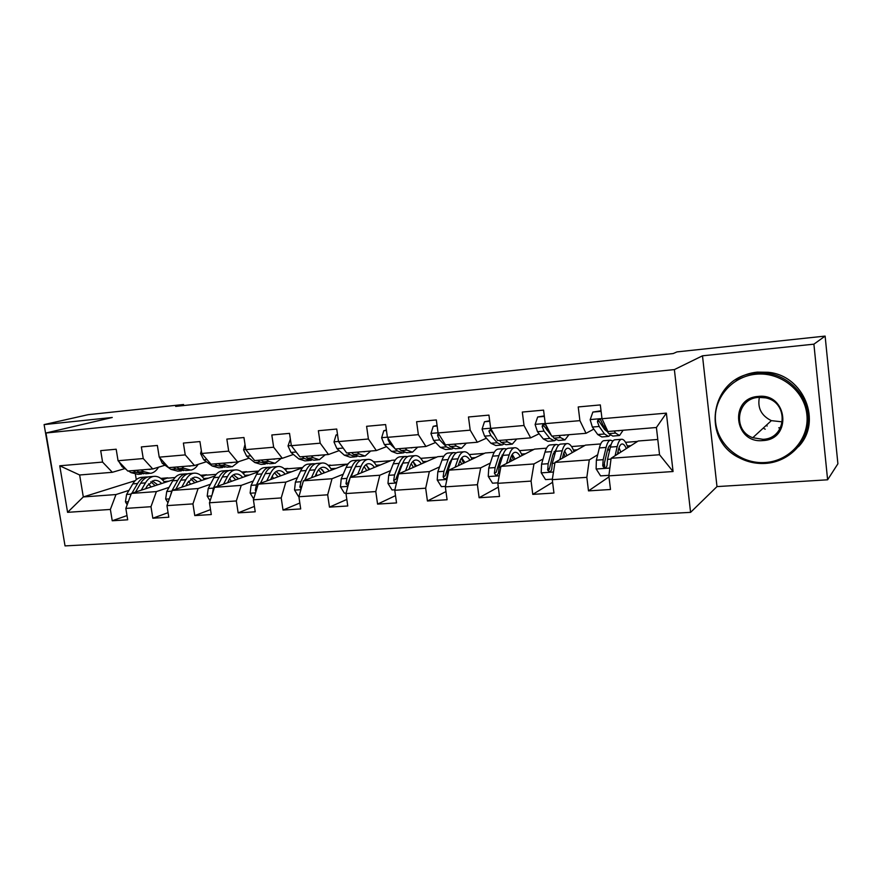 <?xml version="1.0" encoding="UTF-8"?>
<svg xmlns="http://www.w3.org/2000/svg" width="882" height="882" viewBox="0 0 882 882"><rect width="100%" height="100%" fill="white"/><g stroke="black" fill="none" stroke-linecap="round" stroke-linejoin="round"><path stroke-width="1.32" d="M764.22 428.74L765.234 429.192M827.614 479.797L813.899 344.167L702.491 355.81L716.989 486.599L827.614 479.797L837.9 463.789L825.122 336.097L676.968 351.896L673.231 353.539L175.661 406.393L183.555 404.507L88.134 414.683L44.1 424.595L61.828 526.907M716.989 486.599L690.573 512.365L65.036 545.903L45.952 433.007L674.377 369.591L690.573 512.365M657.785 439.468L638.204 441L611.105 458.287L659.549 454.748L656.406 427.505L607.896 431.496L601.987 418.73L600.322 404.926L578.228 406.944L579.904 420.648L545.263 423.647L543.566 410.119L522.309 412.059L524.018 425.499L490.668 428.387L488.937 415.113L468.474 416.988L470.205 430.162L438.078 432.952L436.325 419.931L416.602 421.728L418.366 434.661L387.407 437.351L385.621 424.573L366.603 426.304L368.4 439.004L338.523 441.595L336.726 429.038L318.369 430.725L320.188 443.183L291.347 445.686L289.528 433.36L271.821 434.98L273.64 447.229L245.802 449.644L243.961 437.527L226.85 439.093L228.692 451.132L201.78 453.469L199.927 441.562L183.39 443.073L185.242 454.903L159.223 457.163L157.36 445.454L141.363 446.92L143.237 458.541L118.056 460.735L116.181 449.225L100.702 450.636L102.577 462.08L59.756 465.795L67.583 512.332L83.305 496.941L115.983 494.548L128.981 490.359M601.987 418.73L666.373 413.14L673.065 471.528L608.856 475.861L610.498 489.499L588.492 490.877L608.977 476.897M67.583 512.332L110.371 509.443L112.234 520.766L127.692 519.796L125.839 508.407L150.976 506.709L152.829 518.219L168.804 517.216L166.952 505.629L192.938 503.887L194.779 515.584L211.294 514.548L209.453 502.773L236.332 500.954L238.151 512.861L255.229 511.792L253.41 499.807L281.215 497.933L283.023 510.05L300.696 508.936L298.899 496.742L327.674 494.802L329.471 507.128L347.762 505.981L345.987 493.567L375.798 491.561L377.573 504.107L396.536 502.916L394.772 490.282L425.675 488.198L427.428 500.987L447.086 499.752L445.344 486.875L477.405 484.714L479.124 497.735L499.521 496.456L497.812 483.336L531.085 481.098L532.772 494.372L553.951 493.038L552.275 479.676L586.839 477.338L588.492 490.877M545.263 423.647L551.713 436.127L586.034 433.305L593.829 429.093M601.458 424.981L602.627 424.341M597.687 454.77L589.275 459.886L554.987 462.4L585.439 445.134L600.675 443.933M586.034 433.305L579.904 420.648M586.839 477.338L589.275 459.886M552.275 479.676L554.987 462.4M490.668 428.387L497.602 440.581L530.655 437.858L539.134 433.746M546.862 429.986L547.535 429.666M554.745 452.62L553.29 453.403M543.036 458.993L533.963 463.943L500.954 466.358L534.492 449.125L546.509 448.177M530.655 437.858L524.018 425.499M531.085 481.098L533.963 463.943M497.812 483.336L500.954 466.358M438.078 432.952L445.476 444.87L477.327 442.246L486.423 438.211M502.299 457.108L500.59 457.956M490.37 463.039L480.69 467.846L448.872 470.172L485.276 452.973L494.284 452.268M477.327 442.246L470.205 430.162M477.405 484.714L480.69 467.846M445.344 486.875L448.872 470.172M387.407 437.351L395.213 449.015L425.929 446.479L435.587 442.499M451.121 461.617L449.776 462.234M439.567 466.909L429.347 471.605L398.653 473.843L437.704 456.7L443.9 456.215M425.929 446.479L418.366 434.661M425.675 488.198L429.347 471.605M394.772 490.282L398.653 473.843M338.523 441.595L346.714 453.006L376.349 450.559L386.548 446.634M401.729 465.85L400.737 466.28M390.55 470.635L379.811 475.233L350.198 477.394L391.696 460.305L395.257 460.029M376.349 450.559L368.4 439.004M375.798 491.561L379.811 475.233M345.987 493.567L350.198 477.394M291.347 445.686L299.891 456.854L328.512 454.506L339.184 450.614M373.505 461.727L374.398 461.661L373.714 461.936M354.035 469.863L353.373 470.128M343.208 474.218L332.018 478.728L303.419 480.822L348.269 463.712M328.512 454.506L320.188 443.183M327.674 494.802L332.018 478.728M298.899 496.742L303.419 480.822M245.802 449.644L254.655 460.58L282.306 458.309L293.43 454.45M328.137 465.288L330.43 465.101L328.655 465.784M297.466 477.68L285.845 482.112L258.217 484.13L302.471 467.758M282.306 458.309L273.64 447.229M281.215 497.933L285.845 482.112M253.41 499.807L258.217 484.13M201.78 453.469L210.941 464.186L237.666 461.981L249.187 458.166M284.258 468.728L287.852 468.441L285.04 469.467M253.244 481.01L241.238 485.376L214.524 487.338L257.952 471.98M237.666 461.981L228.692 451.132M236.332 500.954L241.238 485.376M209.453 502.773L214.524 487.338M159.223 457.163L168.649 467.658L194.503 465.531L206.41 461.749M241.778 472.046L246.596 471.672L242.815 472.984M210.478 484.24L198.108 488.54L172.266 490.425L214.954 475.949M194.503 465.531L185.242 454.903M192.938 503.887L198.108 488.54M166.952 505.629L172.266 490.425M118.056 460.735L127.736 471.032L152.751 468.97L165 465.222M200.644 475.277L206.609 474.803L201.901 476.379M169.079 487.349L156.379 491.594L131.374 493.424L173.39 479.698M152.751 468.97L143.237 458.541M150.976 506.709L156.379 491.594M125.839 508.407L131.374 493.424M59.756 465.795L79.645 474.99L112.345 472.3L124.902 468.585M160.789 478.397L167.823 477.846L162.255 479.643M135.166 480.69L83.305 496.941L79.645 474.99M112.345 472.3L102.577 462.08M110.371 509.443L115.983 494.548M813.899 344.167L825.122 336.097M702.491 355.81L674.377 369.591M45.952 433.007L112.268 417.473L44.1 424.595M183.721 405.544L183.555 404.507M135.431 474.384L136.28 479.643M162.486 479.874L167.823 477.846M167.878 478.132L175.022 477.57M202.143 476.611L206.609 474.803M206.653 475.1L216.167 474.362M243.046 473.226L246.596 471.672M246.651 471.969L258.669 471.032M285.272 469.698L287.852 468.441M287.896 468.75L302.603 467.592M328.887 466.027L330.43 465.101M330.474 465.42L346.163 464.186M374.442 461.981L390.737 460.702M420.703 458.353L436.799 457.097M469.235 454.561L484.438 453.37M519.498 450.636L533.72 449.522M571.58 446.557L584.733 445.531M625.57 442.334L637.587 441.397M673.065 471.528L659.549 454.748M656.406 427.505L666.373 413.14M608.856 475.861L611.105 458.287M112.234 520.766L127.008 515.584M163.986 481.583L168.738 481.219M203.753 478.518L208.439 478.165M152.829 518.219L168.076 512.663M244.799 475.365L249.397 475.012M194.779 515.584L210.522 509.609M287.168 472.102L291.688 471.749M238.151 512.861L254.413 506.389M330.948 468.728L335.369 468.386M283.023 510.05L299.825 503.016M376.184 465.244L380.506 464.913M329.471 507.128L346.824 499.433M422.974 461.65L427.186 461.319M377.573 504.107L395.522 495.629M461.639 458.673L462.4 458.607M471.396 457.923L475.475 457.604M427.428 500.987L445.983 491.55M511.99 454.792L512.541 454.748M521.516 454.065L525.474 453.756M479.124 497.735L498.308 487.14M573.454 450.063L577.258 449.776M532.772 494.372L552.606 482.3M627.289 445.917L630.928 445.642M118.949 461.683L122.069 466.688L126.302 469.511M128.496 470.966L130.966 472.62L138.033 474.362L141.44 474.086M141.175 469.93L143.634 471.583L150.635 473.347C153.755 472.774 156.379 470.734 158.506 467.217M148.022 469.356L151.307 469.092M133.292 470.569L135.762 472.223L143.623 473.799M149.267 473.458L145.828 473.733L138.805 471.98L136.346 470.327M145.552 488.793L147.283 485.795L154.074 480.381C156.775 480.006 159.311 481.054 161.693 483.512M141.241 490.194L145.453 482.895C147.691 479.135 150.403 476.975 153.6 476.412C157.735 475.894 161.428 477.945 164.68 482.542M127.184 504.747L125.442 501.803L126.589 494.449L132.796 483.876C135.045 480.128 137.79 477.978 141.021 477.405L142.366 477.305M148.573 483.876L151.131 486.963M135.519 492.068L140.624 483.27C142.873 479.521 145.596 477.36 148.804 476.787L150.149 476.688M157.735 484.813L152.255 480.922M147.978 476.964L145.784 477.03C142.564 477.592 139.83 479.753 137.592 483.501L131.903 493.247M150.8 481.748L155.199 485.64M755.863 374.233C731.354 376.493 712.843 399.061 715.6 422.257C718.003 445.476 740.924 464.296 765.256 462.521C789.622 461.099 809.511 438.762 806.887 414.727C804.627 390.671 780.327 371.62 755.863 374.233M765.554 463.403C756.436 463.954 747.837 462.168 739.766 458.034C699.647 439.567 711.024 375.633 755.929 373.02L766.778 373.174C790.018 375.975 808.981 397.032 808.408 419.766C808.088 442.521 788.541 462.003 765.554 463.403M758.222 396.437C787.648 392.699 792.488 439.534 762.919 440.57C733.956 443.811 728.94 398.091 758.222 396.437M762.985 439.324C786.843 438.707 789.247 402.093 765.521 397.848L758.52 397.385C736.635 398.388 732.225 430.504 752.765 437.726L762.985 439.324M782.455 421.883L771.353 420.648C761.309 415.687 757.329 407.914 759.391 397.319M735.687 379.778C742.17 375.489 749.358 372.932 757.274 372.116L768.068 372.281C803.756 375.269 822.741 421.75 798.442 446.722M767.186 425.995L766.072 425.499M780.636 427.605L778.74 427.836M159.135 456.6L162.255 463.304L170.921 469.356L177.778 471.153L181.372 470.867M181.604 466.6L183.996 468.298L190.788 470.106C193.665 469.577 196.102 467.669 198.108 464.395M188.241 466.049L191.416 465.784M173.467 467.262L175.871 468.959L183.588 470.558M189.465 470.216L185.826 470.503L179.002 468.695L176.609 467.008M201.339 450.647L200.578 453.568L203.753 459.798L212.165 465.994L218.802 467.846L222.617 467.537M223.355 463.16L225.671 464.891L232.242 466.765L238.945 461.562M229.761 462.631L232.826 462.377M214.954 463.855L217.281 465.575L224.855 467.206M230.963 466.865L227.115 467.173L220.522 465.31L218.196 463.579M185.904 485.806L187.579 482.741L194.139 477.261C196.774 476.897 199.244 477.967 201.559 480.492M181.725 487.217L185.804 479.797C187.954 475.982 190.578 473.788 193.676 473.226C197.678 472.73 201.272 474.825 204.448 479.51M167.944 502.806L165.662 498.992L166.742 491.528L172.729 480.8C174.901 477.008 177.558 474.825 180.689 474.262L182.001 474.152M188.472 481.296L190.644 484.196M175.827 489.223L180.821 480.172C182.982 476.368 185.617 474.185 188.726 473.623L190.027 473.524M197.469 481.881L192.243 477.879M187.833 473.821L185.606 473.866C182.486 474.439 179.851 476.611 177.679 480.414L171.725 491.164L170.546 495.353M190.755 478.816L194.845 482.774M227.578 482.719L229.199 479.588C230.908 476.357 233.013 474.505 235.505 474.042C238.052 473.678 240.444 474.792 242.693 477.371M223.543 484.141L227.468 476.578C229.529 472.719 232.054 470.503 235.042 469.952C238.912 469.456 242.396 471.605 245.483 476.39M210.081 500.866L207.204 496.081L208.218 488.496L213.962 477.625C216.057 473.777 218.615 471.572 221.636 471.01L222.903 470.911M229.662 478.739L231.426 481.363M217.457 486.302L222.319 476.975C224.392 473.127 226.928 470.911 229.926 470.349L231.183 470.249M238.482 478.871L233.521 474.748M238.305 478.926L237.787 477.967M228.967 470.58L226.718 470.613C223.697 471.164 221.161 473.38 219.078 477.228L213.367 488.121L212.33 494.019M231.988 475.839L235.77 479.819M245.02 444.473L243.564 449.842L246.651 456.192L254.777 462.521L261.182 464.428L265.206 464.108M266.507 459.61L268.734 461.374L275.063 463.304L281.281 458.386M272.659 459.103L275.614 458.861M257.82 460.327L260.069 462.091L267.478 463.734M273.839 463.403L269.771 463.734L263.409 461.815L261.171 460.04M290.376 439.093L288.017 445.983L291.005 452.455L298.822 458.927L304.974 460.9L309.229 460.547M311.114 455.939L313.253 457.747L319.317 459.743L325.238 454.77M317.002 455.454L319.824 455.222M302.129 456.678L304.29 458.475L310.409 460.459L311.522 460.139M318.148 459.831L313.849 460.183L307.752 458.199L305.602 456.391M337.563 434.881L336.042 435.013L334.002 441.992L336.891 448.585L344.377 455.211L350.242 457.24L354.74 456.876M357.265 452.135L359.316 453.987L365.082 456.049L370.694 451.033M362.855 451.672L365.545 451.452M347.96 452.896L350.033 454.748L355.865 456.788L357.067 456.424M363.979 456.137L359.426 456.501L353.616 454.45L351.554 452.609M340.298 444.076L344.278 449.611M337.508 434.517L336.042 435.013M270.642 479.543L272.196 476.324C273.828 473.05 275.846 471.186 278.238 470.723C280.685 470.36 283.001 471.506 285.184 474.163M266.761 480.966L270.52 473.27C272.483 469.345 274.897 467.107 277.764 466.556C281.49 466.071 284.853 468.276 287.841 473.171M253.685 498.936L250.135 493.071L251.083 485.365L256.563 474.34C258.558 470.437 261.006 468.21 263.916 467.658L265.14 467.559M272.218 476.28L273.53 478.474M260.477 483.303L265.195 473.678C267.169 469.764 269.605 467.537 272.494 466.975L273.696 466.876M280.818 475.773L276.154 471.528M280.443 475.916L279.362 473.899M271.447 467.251L269.164 467.24C266.265 467.791 263.828 470.029 261.855 473.932L256.397 484.979L255.295 490.205L255.912 491.66M260.433 483.314L264.049 476.015M274.578 472.796L278.017 476.809M315.15 476.258L316.649 472.95C318.193 469.632 320.1 467.747 322.393 467.295C324.741 466.931 326.968 468.122 329.074 470.845M311.456 477.691L315.028 469.841C316.881 465.861 319.185 463.601 321.93 463.05C325.491 462.576 328.721 464.847 331.61 469.852M299.031 496.257L298.381 496.301L294.522 489.962L295.393 482.134L300.597 470.955C302.493 466.997 304.83 464.737 307.609 464.186L308.777 464.097M316.197 473.954L317.013 475.53M304.952 480.227L309.527 470.26C311.39 466.291 313.705 464.042 316.473 463.491L317.619 463.392M324.565 472.598L320.21 468.232M323.959 472.829L322.382 469.808M315.348 463.8L313.033 463.756C310.266 464.307 307.939 466.567 306.065 470.525L300.894 481.737L299.869 487.04L301.126 488.893M304.61 480.359L309.13 471.12M318.6 469.731L321.665 473.722M361.19 472.873L362.612 469.467C364.068 466.104 365.876 464.186 368.059 463.745C370.297 463.392 372.425 464.616 374.442 467.416M357.684 474.318L361.058 466.291C362.8 462.267 364.983 459.974 367.585 459.434C370.98 458.971 374.067 461.297 376.846 466.424M346.119 493.082L344.399 493.192L340.441 486.743L341.235 478.794L346.13 467.449C347.916 463.436 350.132 461.154 352.778 460.602L353.891 460.514M361.631 471.815L361.962 472.554M350.97 477.085L355.369 466.732C357.122 462.708 359.316 460.426 361.94 459.875L363.042 459.798M369.79 469.334L365.765 464.858M368.941 469.676L366.912 465.685M360.738 460.25L358.39 460.161C355.755 460.702 353.55 462.984 351.786 467.008L346.924 478.375L345.976 483.766L348.037 485.695M350.297 477.36L355.358 466.743M364.123 466.666L366.78 470.569M345.976 483.766L348.147 482.862L350.066 477.901M408.851 469.378L410.196 465.861C411.541 462.444 413.239 460.514 415.29 460.062C417.418 459.72 419.446 460.988 421.364 463.877M405.544 470.823L408.708 462.62C410.328 458.541 412.368 456.226 414.827 455.685C418.035 455.233 420.968 457.626 423.625 462.885M394.893 489.786L392.027 489.973L387.981 483.413L388.686 475.332L393.251 463.811C394.916 459.743 396.999 457.438 399.502 456.898L400.549 456.821M397.484 478.805L398.311 474.626L402.809 463.083C404.452 458.993 406.503 456.689 408.983 456.148L410.02 456.06M416.547 465.994L412.897 461.407M415.455 466.479L413.052 461.518M407.693 456.589L405.301 456.435C402.82 456.975 400.748 459.29 399.105 463.37L394.574 474.902L393.714 480.381C394.166 482.256 395.18 482.763 396.757 481.892M393.714 480.381L395.764 479.466L400.604 466.589L403.085 462.411M411.233 463.634L413.438 467.361M458.199 465.762L459.467 462.124C460.702 458.662 462.278 456.711 464.197 456.259C466.192 455.928 468.099 457.251 469.93 460.228M455.112 467.217L458.045 458.827C459.533 454.671 461.429 452.334 463.723 451.805C466.743 451.363 469.511 453.844 472.024 459.235M445.454 486.368L441.364 486.644L437.218 479.973L437.825 471.749L442.036 460.062C443.569 455.928 445.509 453.591 447.858 453.061L448.85 452.984M456.292 452.83L453.866 452.587C451.54 453.116 449.622 455.454 448.1 459.588L443.933 471.297L443.15 476.864C444.076 479.246 445.322 479.455 446.876 477.526L447.802 471.021L451.937 459.29C453.447 455.156 455.355 452.819 457.67 452.279L458.64 452.201M464.946 462.576L461.694 457.912M463.579 463.226L461.418 458.254M443.15 476.864L445.079 475.949L449.533 462.885L452.422 458.045M460.007 460.735L461.727 464.097M509.344 462.047L510.513 458.254C511.626 454.737 513.07 452.764 514.845 452.323C516.709 451.992 518.495 453.37 520.215 456.457M506.5 463.502L509.179 454.892C510.524 450.68 512.255 448.31 514.371 447.78C517.172 447.361 519.763 449.919 522.144 455.465M497.911 482.829L492.509 483.193L488.253 476.39L488.749 468.033L492.586 456.159C493.975 451.97 495.761 449.611 497.944 449.092L498.859 449.015M502.045 455.101L502.696 455.851M506.632 448.96L504.162 448.596C502.012 449.114 500.248 451.485 498.87 455.685L495.089 467.57L494.405 473.226C495.871 475.938 497.216 475.85 498.429 472.973L499.091 467.273L502.85 455.377C504.217 451.165 505.97 448.806 508.109 448.277L509.013 448.21M515.055 459.114L512.233 454.406M513.401 459.963L511.67 455.377M494.405 473.226L496.18 472.311L500.215 459.037L503.468 453.646M510.557 458.111L511.714 460.823M562.374 458.21L563.444 454.241C564.436 450.669 565.737 448.673 567.346 448.243C569.055 447.924 570.709 449.368 572.319 452.565M559.783 459.676L562.187 450.801C563.389 446.524 564.943 444.131 566.872 443.624C569.441 443.205 571.834 445.862 574.061 451.584M552.364 479.147L545.539 479.61L541.184 472.686L541.57 464.175L544.988 452.124C546.234 447.88 547.843 445.487 549.839 444.969L550.677 444.903M554.072 451.639L555.098 453.227M558.813 445.013L556.288 444.462C554.326 444.98 552.727 447.361 551.504 451.628L548.141 463.7L547.744 470.282C549.64 472.168 550.974 471.793 551.735 469.158L552.297 463.392L555.627 451.308C556.84 447.042 558.427 444.649 560.379 444.131L561.206 444.065M566.972 455.597L564.645 450.967M565.02 456.711L563.83 452.962M547.744 470.282L549.288 469.4L552.771 455.057L556.299 449.225M562.97 456.016L563.499 457.571M386.448 430.515L383.769 430.747L381.619 437.858L384.387 444.583L391.52 451.363L397.087 453.469L401.839 453.083M405.036 448.199L406.977 450.096L412.445 452.223L417.704 447.163M410.317 447.769L412.842 447.56M386.382 430.008L383.769 430.747M395.401 448.993L397.374 450.889L402.898 452.995L404.188 452.554M411.398 452.312L406.591 452.698L401.09 450.581L399.127 448.684M388.19 438.53L388.069 439.842L390.285 444.087L394.827 448.442M437.141 425.984L433.216 426.337L430.945 433.58L433.591 440.438L440.327 447.383L445.564 449.555L450.603 449.147M454.506 444.131L456.347 446.072L461.473 448.277L466.358 443.15M459.445 443.723L461.815 443.525M437.075 425.466L433.216 426.337M438.464 433.569L437.593 435.587L439.699 439.92L446.391 446.887L451.595 449.07L452.973 448.53M460.25 443.844L461.054 443.778M460.492 448.354L455.41 448.762L450.239 446.568L448.387 444.627M489.742 421.287L484.483 421.75L482.068 429.137L484.582 436.138L490.899 443.249L495.783 445.509L501.108 445.079M505.783 439.909L507.503 441.904L512.266 444.175L516.742 439.004M510.358 439.534L512.541 439.346M489.675 420.758L484.483 421.75M490.987 428.961L488.893 431.033L490.921 435.609L497.183 442.742L502.023 445.002L503.501 444.319M511.362 444.252L505.981 444.682L501.174 442.411L499.444 440.427M494.35 434.859L490.679 430.262L488.893 431.033M544.348 416.403L537.667 417.01L535.109 424.54L537.469 431.684L543.334 438.971L547.832 441.309L553.455 440.857M558.967 435.532L560.544 437.571L564.921 439.931L568.967 434.705M563.135 435.19L565.13 435.024M544.282 415.874L537.667 417.01M550.335 433.47L548.218 430.78L545.76 425.113C543.632 423.812 542.441 424.308 542.187 426.612L544.051 431.133L549.85 438.442L554.304 440.791L555.88 439.92M551.327 435.388L543.83 425.83L542.187 426.612M564.094 439.997L558.405 440.46L553.984 438.111L552.386 436.072M601.094 411.343L592.858 412.07L590.157 419.755L592.362 427.053L597.72 434.539L601.811 436.954L607.764 436.469M604.148 428.817L604.556 427.605M614.148 430.989L615.592 433.084L619.539 435.521L623.111 430.251M617.885 430.681L619.671 430.526M601.028 410.792L592.858 412.07M618.789 435.587L612.769 436.072L608.778 433.635L603.52 426.116L600.587 419.832C598.58 419.215 597.533 419.898 597.467 421.861L599.187 426.48L604.49 433.988L608.525 436.414L610.19 435.256M607.444 431.739L604.721 429.644L598.933 421.089L597.467 421.861M617.4 454.274L618.359 450.085C619.208 446.457 620.355 444.429 621.799 444.01C623.342 443.701 624.864 445.212 626.352 448.563M615.096 455.74L617.202 446.568C618.227 442.224 619.605 439.798 621.325 439.302C623.64 438.905 625.823 441.673 627.896 447.582M608.922 475.321L600.587 475.883L596.111 468.838L596.375 460.172L599.341 447.946C600.422 443.624 601.866 441.209 603.652 440.702L604.413 440.636M608.051 448.343L609.407 451.275M612.924 441L610.344 440.173C608.58 440.68 607.169 443.095 606.099 447.417L603.2 459.676L602.737 465.542L603.332 466.975C605.35 468.166 606.596 467.581 607.07 465.233L607.522 459.368L610.388 447.097C611.435 442.764 612.836 440.339 614.589 439.831L615.327 439.776M620.807 452.102L619.021 447.736M618.525 453.557L618.017 451.573M603.332 466.975L604.666 466.115L604.391 463.182L607.279 450.923C608.161 447.306 609.341 445.289 610.818 444.859L611.017 444.826M135.762 472.223L130.966 472.62M143.634 471.583L138.805 471.98M123.535 466.567L122.069 466.688M125.531 501.957L128.287 501.759M140.624 483.27L145.453 482.895M132.796 483.876L137.592 483.501M126.589 494.449L131.109 494.118M175.871 468.959L170.921 469.356M183.996 468.298L179.002 468.695M164.559 463.105L162.255 463.304M201.757 453.304L200.622 453.403M217.281 465.575L212.165 465.994M225.671 464.891L220.522 465.31M206.961 459.533L203.753 459.798M165.75 499.146L169.311 498.892M180.821 480.172L185.804 479.797M172.729 480.8L177.679 480.414M166.742 491.528L171.725 491.164M207.292 496.235L211.702 495.927M222.319 476.975L227.468 476.578M213.962 477.625L219.078 477.228M208.218 488.496L213.367 488.121M245.769 449.489L243.608 449.677M260.069 462.091L254.777 462.521M268.734 461.374L263.409 461.815M250.819 455.84L246.651 456.192M291.325 445.531L288.061 445.818M304.29 458.475L298.822 458.927M313.253 457.747L307.752 458.199M296.187 452.014L291.005 452.455M338.501 441.43L334.058 441.816M350.033 454.748L344.377 455.211M359.316 453.987L353.616 454.45M342.591 448.1L336.891 448.585M250.223 493.225L255.537 492.862M265.195 473.678L270.52 473.27M256.563 474.34L261.855 473.932M251.083 485.365L256.397 484.979M256.497 489.753L255.295 490.205M294.621 490.127L300.894 489.686M309.527 470.26L315.028 469.841M300.597 470.955L306.065 470.525M295.393 482.134L300.894 481.737M301.876 486.247L299.869 487.04M340.54 486.908L347.85 486.401M355.369 466.732L361.058 466.291M346.13 467.449L351.786 467.008M341.235 478.794L346.924 478.375M388.08 483.579L396.492 482.994M402.809 463.083L408.708 462.62M393.251 463.811L399.105 463.37M388.686 475.332L394.574 474.902M437.329 480.139L446.909 479.466M451.937 459.29L458.045 458.827M442.036 460.062L448.1 459.588M447.802 471.021L448.706 470.955M437.825 471.749L443.933 471.297M488.363 476.567L499.201 475.806M502.85 455.377L509.179 454.892M492.586 456.159L498.87 455.685M499.091 467.273L500.8 467.151M488.749 468.033L495.089 467.57M541.294 472.862L553.477 472.013M555.627 451.308L562.187 450.801M544.988 452.124L551.504 451.628M552.297 463.392L554.866 463.204M541.57 464.175L548.141 463.7M549.188 468.529L547.568 469.456M387.374 437.185L381.674 437.681M397.374 450.889L391.52 451.363M406.977 450.096L401.09 450.581M390.285 444.087L384.387 444.583M388.874 439.545L388.069 439.842M438.056 432.786L431 433.393M446.391 446.887L440.327 447.383M456.347 446.072L450.239 446.568M439.699 439.92L433.591 440.438M439.291 434.903L437.593 435.587M490.646 428.211L482.134 428.961M497.183 442.742L490.899 443.249M507.503 441.904L501.174 442.411M490.921 435.609L484.582 436.138M490.734 430.405L488.926 431.177M545.241 423.47L535.165 424.352M549.85 438.442L543.334 438.971M560.544 437.571L553.984 438.111M544.051 431.133L537.469 431.684M548.913 430.714L548.218 430.78M601.965 418.542L590.223 419.567M604.49 433.988L597.72 434.539M615.592 433.084L608.778 433.635M599.187 426.48L592.362 427.053M605.339 425.962L603.52 426.116M596.221 469.015L609.859 468.066M610.388 447.097L617.202 446.568M599.341 447.946L606.099 447.417M607.522 459.368L611.006 459.114M596.375 460.172L603.2 459.676M604.181 464.605L602.737 465.542M149.113 469.445L150.249 469.345M153.6 476.412L148.804 476.787M145.784 477.03L141.021 477.405M768.068 372.281L766.778 373.174M752.765 437.726L771.353 420.648M189.299 466.137L190.391 466.049M230.786 462.73L231.845 462.642M193.676 473.226L188.726 473.623M185.606 473.866L180.689 474.262M235.042 469.952L229.926 470.349M226.718 470.613L221.636 471.01M273.64 459.202L274.655 459.114M317.939 455.553L318.909 455.476M363.748 451.782L364.674 451.705M277.764 466.556L272.494 466.975M269.164 467.24L263.916 467.658M321.93 463.05L316.473 463.491M313.033 463.756L307.609 464.186M367.585 459.434L361.94 459.875M358.39 460.161L352.778 460.602M414.827 455.685L408.983 456.148M405.301 456.435L399.502 456.898M463.723 451.805L457.67 452.279M453.866 452.587L447.858 453.061M514.371 447.78L508.109 448.277M504.162 448.596L497.944 449.092M566.872 443.624L560.379 444.131M556.288 444.462L549.839 444.969M411.155 447.891L412.037 447.813M438.696 433.933L437.704 434.33M511.086 439.666L511.847 439.6M563.807 435.333L564.491 435.278M618.491 430.835L619.109 430.78M621.325 439.302L614.589 439.831M610.344 440.173L603.652 440.702"/></g></svg>
